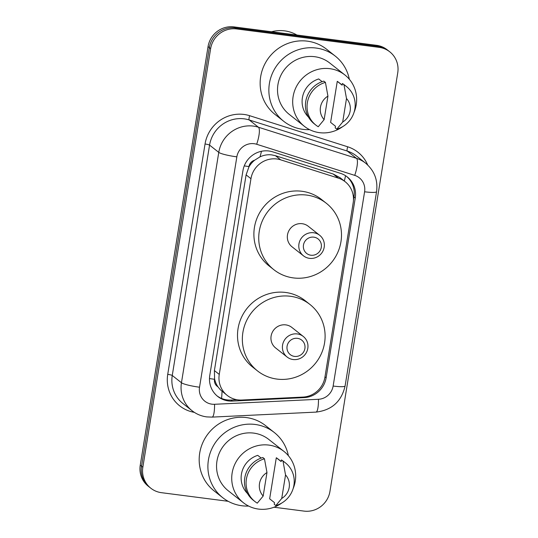 <?xml version="1.0" encoding="UTF-8"?>
<svg xmlns="http://www.w3.org/2000/svg" width="538" height="538" viewBox="0 0 538 538"><rect width="100%" height="100%" fill="white"/><g stroke="black" fill="none" stroke-linecap="round" stroke-linejoin="round"><path stroke-width="0.81" d="M345.214 181.757A23.087 22.246 128.3 0 0 338.375 178.132L280.701 159.84A23.087 22.246 128.3 0 0 276.888 158.992A23.087 22.246 128.3 0 0 250.957 178.703L219.255 374.414A23.087 22.246 128.3 0 0 227.224 395.41A23.087 22.246 128.3 0 0 241.797 400.03L302.914 397.084A23.087 22.246 128.3 0 0 324.925 377.225L353.184 202.752A23.087 22.246 128.3 0 0 345.214 181.757L340.083 177.701L333.13 173.989L275.449 155.697L271.67 154.877C267.635 154.44 263.741 155.105 259.982 156.874L254.629 160.216A7.693 7.418 128.3 0 0 248.973 166.565A23.087 3.087 -170.8 0 1 244.259 165.886M217.93 386.802A23.087 22.246 -51.7 0 1 214.588 378.886L214.521 379.283A7.693 7.418 128.3 0 0 217.93 386.802L220.378 389.794L227.224 395.41M248.973 166.565L248.912 166.962A23.087 22.246 -51.7 0 1 254.629 160.216M248.912 166.962L246.101 174.87L214.4 370.581L214.588 378.886M268.872 150.996A23.087 22.246 128.3 0 0 242.941 170.701L209.773 375.463A23.087 22.246 128.3 0 0 217.742 396.459A23.087 22.246 128.3 0 0 232.315 401.086L304.125 397.622A23.087 22.246 128.3 0 0 326.136 377.757L355.262 197.95A23.087 22.246 128.3 0 0 347.292 176.955A23.087 22.246 128.3 0 0 340.453 173.33L272.685 151.837A23.087 22.246 128.3 0 0 268.872 150.996M228.193 501.302L161.461 492.68A23.087 22.246 -51.7 0 1 150.815 488.215A23.087 22.246 -51.7 0 1 142.839 467.219L210.634 48.649A23.087 22.246 -51.7 0 1 236.565 28.938L379.122 47.357A23.087 22.246 -51.7 0 1 389.774 51.823A23.087 22.246 -51.7 0 1 397.743 72.818L329.949 491.396A23.087 22.246 -51.7 0 1 304.017 511.1L274.01 507.226M150.815 488.215L148.226 486.177A23.087 22.246 -51.7 0 1 140.257 465.182L208.051 46.604A23.087 22.246 -51.7 0 1 233.983 26.9L376.539 45.32L377.831 46.335A23.087 22.246 -51.7 0 1 388.483 50.801A23.087 22.246 -51.7 0 0 377.831 46.335L235.274 27.922L377.831 46.335L379.122 47.357M208.051 46.604L209.343 47.626A23.087 22.246 -51.7 0 1 235.274 27.922A23.087 22.246 -51.7 0 0 209.343 47.626L141.548 466.197L209.343 47.626L210.634 48.649M149.517 487.199A23.087 22.246 -51.7 0 1 141.548 466.197A23.087 22.246 -51.7 0 0 149.517 487.199M237.144 399.768L231.024 400.064A23.087 22.246 -51.7 0 1 217.11 395.941M346.633 176.457A23.087 22.246 -51.7 0 1 353.97 196.935L353.453 200.096M376.539 45.32A23.087 22.246 -51.7 0 1 387.185 49.785L389.774 51.823M271.549 31.755A34.627 33.369 -51.7 0 1 284.629 30.861A34.627 33.369 -51.7 0 1 296.895 35.031M309.585 129.645A41.554 40.041 -51.7 0 1 302.907 129.349A41.554 40.041 -51.7 0 1 283.741 121.312A41.554 40.041 -51.7 0 1 272.47 73.168A41.554 40.041 -51.7 0 1 316.075 48.043A41.554 40.041 -51.7 0 1 335.241 56.08A41.554 40.041 -51.7 0 1 349.344 79.281M283.741 121.312L275.026 114.426A41.554 40.041 -51.7 0 1 263.748 66.288A41.554 40.041 -51.7 0 1 307.359 41.157A41.554 40.041 -51.7 0 1 326.526 49.193L335.241 56.08M342.746 126.598A32.704 31.513 -51.7 0 1 319.485 132.664A32.704 31.513 -51.7 0 1 304.4 126.343A32.704 31.513 -51.7 0 1 295.523 88.454A32.704 31.513 -51.7 0 1 329.848 68.676A32.704 31.513 -51.7 0 1 344.932 75.004A32.704 31.513 -51.7 0 1 354.078 112.247M304.4 126.343L289.222 114.365A32.704 31.513 -51.7 0 1 280.352 76.477A32.704 31.513 -51.7 0 1 314.669 56.698A32.704 31.513 -51.7 0 1 329.754 63.02L344.932 75.004M337.272 81.339L342.114 85.165L342.376 83.518L343.99 84.789A24.627 23.733 -51.7 0 1 346.378 86.443A24.627 23.733 -51.7 0 1 354.596 110.303A24.627 23.733 -51.7 0 1 336.808 129.147L335.194 127.869L335.463 126.222L330.621 122.402L337.272 81.339A23.087 22.246 -51.7 0 1 338.967 82.549L342.128 85.051M346.499 98.528A15.394 14.829 -51.7 0 1 342.693 122.032L346.499 98.528L343.99 84.789M342.693 122.032L336.808 129.147M342.376 83.518A24.627 23.733 -51.7 0 1 344.764 85.165L346.378 86.443M322.141 81.655L318.704 78.945A23.087 22.246 -51.7 0 0 308.53 117.17M324.132 119.638A15.394 14.829 -51.7 0 1 327.938 96.127L324.132 119.638L318.247 126.746A24.627 23.733 -51.7 0 1 315.86 125.098A24.627 23.733 -51.7 0 1 307.642 101.231A24.627 23.733 -51.7 0 1 325.429 82.395L323.815 81.117A24.627 23.733 -51.7 0 0 306.028 99.96A24.627 23.733 -51.7 0 0 314.246 123.821L315.86 125.098M327.938 96.127L325.429 82.395M310.917 255.22A9.233 8.897 -51.7 0 1 303.472 245.039A9.233 8.897 -51.7 0 1 313.842 237.157A9.233 8.897 -51.7 0 1 321.294 247.339A9.233 8.897 -51.7 0 1 310.917 255.22M309.505 258.348A13.08 12.609 -51.7 0 1 303.466 255.819A13.08 12.609 -51.7 0 1 299.922 240.668A13.08 12.609 -51.7 0 1 313.647 232.752A13.08 12.609 -51.7 0 1 319.68 235.281A13.08 12.609 -51.7 0 1 323.23 250.439A13.08 12.609 -51.7 0 1 309.505 258.348M319.68 235.281L308.22 226.236A13.08 12.609 128.3 0 0 302.188 223.707A13.08 12.609 128.3 0 0 288.462 231.616A13.08 12.609 128.3 0 0 292.006 246.774L303.466 255.819M293.405 277.911A42.327 40.787 -51.7 0 1 273.889 269.726A42.327 40.787 -51.7 0 1 262.403 220.694A42.327 40.787 -51.7 0 1 306.821 195.099A42.327 40.787 -51.7 0 1 326.337 203.283A42.327 40.787 -51.7 0 1 337.824 252.315A42.327 40.787 -51.7 0 1 293.405 277.911M273.889 269.726L269.047 265.9A42.327 40.787 -51.7 0 1 257.561 216.868A42.327 40.787 -51.7 0 1 301.979 191.279A42.327 40.787 -51.7 0 1 321.495 199.464L326.337 203.283M294.528 356.405A9.233 8.897 -51.7 0 1 287.084 346.216A9.233 8.897 -51.7 0 1 297.46 338.335A9.233 8.897 -51.7 0 1 304.905 348.523A9.233 8.897 -51.7 0 1 294.528 356.405M293.116 359.532A13.08 12.609 -51.7 0 1 287.084 357.003A13.08 12.609 -51.7 0 1 283.533 341.845A13.08 12.609 -51.7 0 1 297.258 333.937A13.08 12.609 -51.7 0 1 303.291 336.465A13.08 12.609 -51.7 0 1 306.842 351.617A13.08 12.609 -51.7 0 1 293.116 359.532M303.291 336.465L291.831 327.42A13.08 12.609 128.3 0 0 285.799 324.885A13.08 12.609 128.3 0 0 272.073 332.8A13.08 12.609 128.3 0 0 275.617 347.951L287.084 357.003M277.023 379.088A42.327 40.787 -51.7 0 1 257.5 370.904A42.327 40.787 -51.7 0 1 246.021 321.872A42.327 40.787 -51.7 0 1 290.433 296.277A42.327 40.787 -51.7 0 1 309.955 304.468A42.327 40.787 -51.7 0 1 321.435 353.5A42.327 40.787 -51.7 0 1 277.023 379.088M257.5 370.904L252.658 367.084A42.327 40.787 -51.7 0 1 241.179 318.052A42.327 40.787 -51.7 0 1 285.591 292.457A42.327 40.787 -51.7 0 1 305.113 300.641L309.955 304.468M248.623 506.056A41.554 40.041 -51.7 0 1 241.939 505.76A41.554 40.041 -51.7 0 1 222.772 497.724A41.554 40.041 -51.7 0 1 211.501 449.58A41.554 40.041 -51.7 0 1 255.106 424.455A41.554 40.041 -51.7 0 1 274.272 432.491A41.554 40.041 -51.7 0 1 288.381 455.693M222.772 497.724L214.057 490.844A41.554 40.041 -51.7 0 1 202.786 442.7A41.554 40.041 -51.7 0 1 246.391 417.575A41.554 40.041 -51.7 0 1 265.557 425.612L274.272 432.491M281.784 503.01A32.704 31.513 -51.7 0 1 258.516 509.082A32.704 31.513 -51.7 0 1 243.432 502.754A32.704 31.513 -51.7 0 1 234.561 464.866A32.704 31.513 -51.7 0 1 268.879 445.094A32.704 31.513 -51.7 0 1 283.963 451.416A32.704 31.513 -51.7 0 1 293.116 488.659M243.432 502.754L228.26 490.777A32.704 31.513 -51.7 0 1 219.383 452.888A32.704 31.513 -51.7 0 1 253.707 433.11A32.704 31.513 -51.7 0 1 268.792 439.438L283.963 451.416M276.303 457.757L281.145 461.577L281.414 459.929L283.028 461.207A24.627 23.733 -51.7 0 1 285.416 462.855A24.627 23.733 -51.7 0 1 293.634 486.722A24.627 23.733 -51.7 0 1 275.846 505.559L274.232 504.288L274.494 502.64L269.652 498.813L276.303 457.757A23.087 22.246 -51.7 0 1 278.005 458.968L281.166 461.463M285.537 474.94A15.394 14.829 -51.7 0 1 281.73 498.45L285.537 474.94L283.028 461.207M281.73 498.45L275.846 505.559M281.414 459.929A24.627 23.733 -51.7 0 1 283.802 461.584L285.416 462.855M261.179 458.067L257.742 455.356A23.087 22.246 -51.7 0 0 247.561 493.581M263.169 496.049A15.394 14.829 -51.7 0 1 266.976 472.546L263.169 496.049L257.278 503.158A24.627 23.733 -51.7 0 1 254.898 501.51A24.627 23.733 -51.7 0 1 246.68 477.65A24.627 23.733 -51.7 0 1 264.467 458.806L262.853 457.535A24.627 23.733 -51.7 0 0 245.066 476.372A24.627 23.733 -51.7 0 0 253.284 500.239L254.898 501.51M266.976 472.546L264.467 458.806M275.449 155.697L280.701 159.84M221.548 398.429A23.087 4.728 -92.8 0 0 222.019 391.294M354.132 195.718A23.087 3.087 -170.8 0 1 353.224 195.637M344.293 181.03A23.087 5.797 -72.4 0 0 345.551 175.718M259.982 156.874A23.087 5.797 -72.4 0 0 261.468 151.279M214.521 379.283A23.087 3.087 -170.8 0 1 209.484 378.557M246.101 174.87L250.957 178.703M333.13 173.989L338.375 178.132M214.4 370.581L219.255 374.414M254.131 143.707A15.394 14.829 128.3 0 0 236.848 156.847L199.531 387.212A15.394 14.829 128.3 0 0 211.945 404.186A15.394 14.829 128.3 0 0 214.561 404.287L318.462 399.283A15.394 14.829 128.3 0 0 333.136 386.042L364.596 191.784A15.394 14.829 128.3 0 0 354.73 175.368L256.673 144.265A15.394 14.829 128.3 0 0 254.131 143.707M199.531 387.212A15.394 2.058 9.2 0 1 181.454 382.74L218.764 152.375A30.78 29.664 -51.7 0 1 253.344 126.1A30.78 29.664 -51.7 0 1 258.428 127.224L249.228 119.961A30.78 29.664 128.3 0 0 244.144 118.837A30.78 29.664 128.3 0 0 209.564 145.112L172.254 375.477A30.78 29.664 128.3 0 0 182.88 403.473L192.079 410.743A30.78 29.664 -51.7 0 1 181.454 382.74L172.254 375.477A3.847 0.511 -170.8 0 0 167.735 374.361L205.045 143.996A3.847 0.511 -170.8 0 1 209.564 145.112L218.764 152.375A15.394 2.058 9.2 0 0 236.848 156.847M192.079 410.743C196.404 414.119 201.293 416.17 206.747 416.903L212.073 417.111A15.394 3.154 -92.8 0 0 214.561 404.287M205.045 143.996A34.627 33.369 -51.7 0 1 243.943 114.439A34.627 33.369 -51.7 0 1 249.666 115.704L347.716 146.8A34.627 33.369 -51.7 0 1 367.689 164.978M194.346 412.357A34.627 33.369 -51.7 0 1 167.735 374.361M236.565 28.938L233.983 26.9M142.839 467.219L140.257 465.182M256.673 144.265A15.394 3.867 -72.4 0 0 258.428 127.224L356.479 158.327L347.279 151.064L249.228 119.961A3.847 0.968 107.6 0 1 249.666 115.704M354.73 175.368A15.394 3.867 -72.4 0 0 356.479 158.327A30.78 29.664 -51.7 0 1 365.591 163.155L356.391 155.892A30.78 29.664 128.3 0 0 347.279 151.064A3.847 0.968 107.6 0 1 347.716 146.8M212.073 417.111L315.974 412.108A15.394 3.154 -92.8 0 0 318.462 399.283M333.136 386.042A15.394 2.058 9.2 0 0 345.1 385.954L376.56 191.696C378.053 180.143 374.394 170.633 365.591 163.155M364.596 191.784A15.394 2.058 9.2 0 0 376.56 191.696M353.97 196.935L355.262 197.95M324.986 376.849L326.136 377.757M303.412 397.057L304.125 397.622M231.024 400.064L232.315 401.086M315.974 412.108C331.771 410.232 341.482 401.509 345.1 385.954"/></g></svg>
